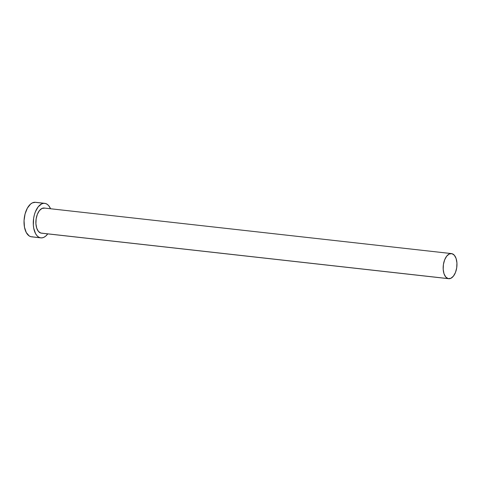 <?xml version="1.0" encoding="UTF-8"?>
<svg xmlns="http://www.w3.org/2000/svg" width="481" height="481" viewBox="0 0 481 481"><rect width="100%" height="100%" fill="white"/><g stroke="black" fill="none" stroke-linecap="round" stroke-linejoin="round"><path stroke-width="0.72" d="M451.467 253.583L44.18 208.045A12.638 6.806 96.4 0 0 36.069 219.372A12.638 6.806 96.4 0 0 40.867 233.069L448.16 278.607A12.638 6.806 -83.6 0 1 443.356 264.917A12.638 6.806 -83.6 0 1 451.467 253.583A12.638 6.806 -83.6 0 1 451.972 253.679A12.638 6.806 -83.6 0 1 456.77 267.37A12.638 6.806 -83.6 0 1 448.659 278.703A12.638 6.806 -83.6 0 1 448.16 278.607L40.867 233.069L38.468 231.469L36.73 228.216L35.907 223.803L36.135 218.903L37.368 214.261L39.43 210.588L41.997 208.435L44.685 208.135M44.703 203.337L35.45 202.297A17.376 9.361 96.4 0 0 24.297 217.881A17.376 9.361 96.4 0 0 30.892 236.706L40.151 237.74A17.376 9.361 -83.6 0 1 33.55 218.915A17.376 9.361 -83.6 0 1 44.703 203.337A17.376 9.361 -83.6 0 1 45.394 203.463A17.376 9.361 -83.6 0 1 50.565 208.76L48.689 205.658L47.126 204.245L45.394 203.463L43.567 203.337L41.703 203.872L38.173 206.83L35.341 211.887L34.331 214.971L33.64 218.272L33.333 225.006L33.724 228.186L35.522 233.556L36.857 235.546L38.42 236.959L40.151 237.74L30.892 236.706A17.376 9.361 96.4 0 0 31.59 236.832L40.843 237.867A17.376 9.361 -83.6 0 1 40.151 237.74L41.985 237.867L43.843 237.325L45.665 236.147L47.757 233.874A17.376 9.361 -83.6 0 1 40.843 237.867M43.999 203.307L36.141 202.429L43.999 203.307M42.202 233.159L40.867 233.069A12.638 6.806 96.4 0 0 41.372 233.159L448.659 278.703M35.492 202.303L32.443 202.838L30.628 204.016L27.381 208.105L25.072 213.937L24.05 220.623L24.471 227.152L26.263 232.521L29.167 235.918L30.892 236.706L32.726 236.832M448.16 278.607L450.841 278.307L453.409 276.154L455.471 272.48L456.703 267.839L456.932 262.939L456.108 258.525L454.371 255.279L451.972 253.679L449.284 253.98L446.717 256.132L444.66 259.806L443.422 264.448L443.199 269.348L444.017 273.761L445.761 277.008L448.16 278.607"/></g></svg>
